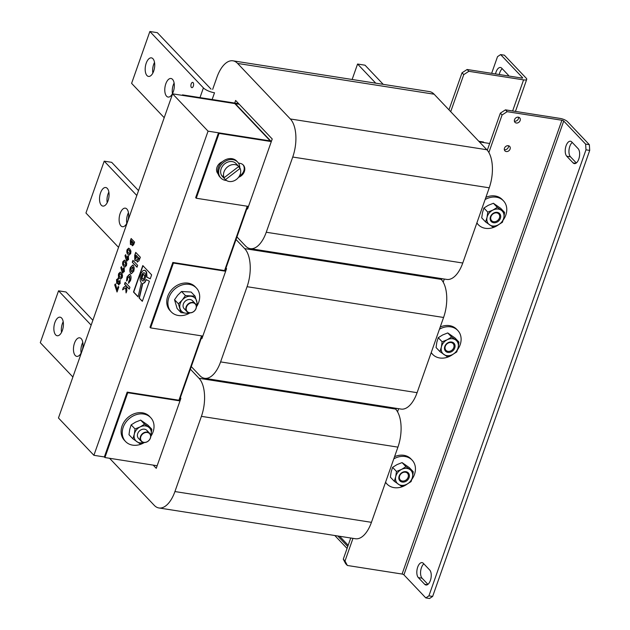 <?xml version="1.0" encoding="UTF-8"?>
<svg xmlns="http://www.w3.org/2000/svg" width="630" height="630" viewBox="0 0 630 630"><rect width="100%" height="100%" fill="white"/><g stroke="black" fill="none" stroke-linecap="round" stroke-linejoin="round"><path stroke-width="0.94" d="M130.938 251.063L130.709 253.543L129.134 255.087L127.953 254.292C126.866 253.48 126.567 251.968 127.063 249.756L128.63 248.196L129.78 248.968L130.938 251.063M126.724 263.033L126.496 265.514L124.921 267.057L123.74 266.262C122.653 265.45 122.354 263.939 122.85 261.726L124.417 260.159L125.567 260.938L126.724 263.033M122.511 275.003L122.283 277.476L120.708 279.027L119.527 278.232C118.432 277.42 118.141 275.909 118.637 273.688L120.204 272.128L121.354 272.908L122.511 275.003M118.219 286.43L118.794 287.036L117.038 292.021L114.699 284.855L115.416 283.909L117.101 289.611L118.219 286.43M128.796 283.161L128.953 281.374L129.961 279.893L129.788 276.531L127.796 277.704L127.473 279.996L126.528 280.972L127.016 276.932L129.496 274.231L130.197 274.633C131.205 276.058 131.3 278.066 130.481 280.657L128.536 283.28L128.701 281.334L129.709 279.854L129.237 276.271M132.922 260.371L137.655 265.348L137.001 267.214L132.268 262.23L132.922 260.371M208.057 131.166L172.612 93.838L58.456 417.989L93.901 455.309L208.057 131.166L270.735 140.978L235.297 103.651L270.735 140.978L271.483 141.096L218.5 132.796L195.67 197.631L196.245 198.237L248.48 206.419M139.128 297.966L142.317 301.329L149.404 281.208L146.136 279.602L144.459 282.586L142.506 283.539L139.128 297.966L142.372 301.164M141.34 282.972L140.23 280.673L140.096 276.806L141.033 273.286L143.018 270.616L144.766 270.309L146.168 271.774L146.719 277.121L150.231 278.846L151.633 274.869L142.797 265.569L133.481 292.029L138.08 296.864L141.34 282.972M141.758 275.129A4.158 2.04 -81.1 0 0 142.774 280.988A4.158 2.04 -81.1 0 0 145.435 277.192A4.158 2.04 -81.1 0 0 144.057 272.774A4.158 2.04 -81.1 0 0 141.758 275.129M134.71 255.307L135.734 252.394L140.348 257.245L138.931 260.938L137.08 261.828L136.576 259.82L134.773 260.316L134.71 255.307L135.93 252.591M137.545 262.104L136.576 259.82M135.324 260.639L134.773 260.316L134.954 255.347M134.277 268.12L133.82 271.183L131.371 273.711L130.678 273.318C129.685 271.963 129.567 270.026 130.331 267.522L132.717 265.049L133.434 265.466L134.277 268.12M125.197 282.311L129.93 287.296L129.268 289.154L126.512 286.248L126.89 290.619L126.079 292.918L125.646 287.902L122.543 289.847L123.37 287.5L126.087 285.8L124.543 284.177L125.197 282.311M118.125 279.625L117.148 280.334L117.219 282.09L118.448 280.783L119.023 281.389L118.92 283.335L119.527 282.894L120.023 280.263L120.141 283.555L118.471 284.776L118.109 282.972L116.723 283.476L116.55 279.602L118.613 278.232L118.156 279.578M118.818 284.981L118.109 282.972M117.117 283.713L116.55 279.602M118.094 277.956L118.613 278.232M118.92 283.335L119.771 282.933L119.535 281.657M121.818 271.365L120.787 267.569L121.503 266.624L122.212 269.231L124.126 268.041L124.37 271.554L122.44 272.822L120.787 267.569M123.645 267.758L124.126 268.041M122.874 273.066L122.07 271.404M126.039 259.395L125 255.599L125.716 254.654L126.425 257.26L128.347 256.071L128.583 259.584L126.654 260.851L125 255.599M127.866 255.788L128.347 256.071M127.087 261.103L126.284 259.434M130.371 240.699L131.142 238.51L134.599 242.148L133.544 244.92L132.158 245.59L131.772 244.078L130.426 244.448L130.371 240.699L131.339 238.707M132.497 245.787L131.772 244.078M130.835 244.692L130.426 244.448L130.623 240.739M172.612 93.838L234.793 103.58L270.238 140.899L234.793 103.58L239.258 104.273L183.054 95.476L182.48 94.862L238.683 103.666M202.073 335.955L179.416 400.302L180.164 400.412L127.181 392.12L104.352 456.947L93.901 455.309M247.236 206.223L224.579 270.561L247.236 206.223M201.576 335.885L178.92 400.223L201.576 335.885M146.365 279.712L144.711 282.626L142.758 283.579L139.38 298.006M142.994 265.773L133.733 292.068L138.12 296.691M144.349 270.215L145.79 270.876L146.656 272.412L146.963 277.161L150.255 278.775M141.986 277.83L143.585 279.515L144.845 275.924L143.254 274.247L141.986 277.83M144.845 275.924L143.585 279.515M145.097 275.964L143.254 274.247M144.183 272.798A4.158 2.04 -81.1 0 0 142.01 275.168A4.158 2.04 -81.1 0 0 142.9 281.004M135.45 260.647L135.025 260.355M135.828 258.623L137.088 256.371L135.907 255.126L135.466 258.489M135.71 258.528L137.34 256.41L135.907 255.126M137.946 259.954L138.86 258.237L137.86 257.182L137.631 259.851M137.876 259.891L139.112 258.276L137.86 257.182M137.056 267.049L132.268 262.23M132.52 262.269L133.119 260.576M131.497 273.727L130.678 273.318M130.93 273.357C129.938 272.002 129.819 270.065 130.575 267.561L130.331 267.522M130.575 267.561L132.843 265.08M131.583 271.498L133.284 270.451L133.04 267.372L132.45 267.096M131.914 271.735L131.339 271.459L133.032 270.412L132.576 267.104M133.04 267.372L131.087 268.356L131.339 271.459M129.788 276.531L129.37 276.279M126.772 281.011L127.016 276.932M127.26 276.972L129.615 274.255M129.331 288.989L126.512 286.248M126.276 292.359L125.646 287.902M122.881 289.635L123.37 287.5M123.622 287.54L126.087 285.8M126.339 285.839L124.543 284.177M124.795 284.217L125.394 282.516M116.967 291.721L114.699 284.855M114.951 284.894L115.495 284.169M118.409 286.626L117.101 289.611M119.787 281.697L120.188 280.547M116.802 279.641L118.865 278.271M117.463 282.13L118.692 280.822M119.172 283.374L119.771 282.933L119.172 283.374M120.834 279.035L119.527 278.232M119.771 278.271C118.684 277.46 118.385 275.948 118.881 273.727L118.637 273.688M118.881 273.727L120.322 272.16M121.047 277.483L121.897 276.901L121.102 274.334L120.117 273.727M120.015 276.83L120.936 277.476L121.653 276.861L120.858 274.294L119.984 273.688L119.196 275.444L120.015 276.83M121.039 267.608L121.574 266.899M124.378 268.081L122.212 269.231M123.149 271.428L123.984 270.963L123.504 269.317M123.252 271.514L123.638 269.309M123.85 269.435L122.763 269.908L122.897 271.396M125.047 267.065L123.74 266.262M123.992 266.301C122.897 265.49 122.606 263.978 123.094 261.757L122.85 261.726M123.094 261.757L124.543 260.19M125.268 265.514L126.11 264.931L125.315 262.371L124.33 261.757M124.228 264.868L125.149 265.514L125.866 264.891L125.071 262.332L124.204 261.718L123.472 262.371L123.409 263.474L124.228 264.868M125.252 255.638L125.787 254.93M128.591 256.111L126.425 257.26M127.362 259.466L128.205 259.001L127.725 257.347M127.465 259.544L127.851 257.347M128.071 257.473L126.977 257.938L127.118 259.426M129.268 255.103L127.953 254.292M128.205 254.331C127.118 253.52 126.819 252.008 127.315 249.795L127.063 249.756M127.315 249.795L128.756 248.22M129.481 253.543L130.331 252.961L129.536 250.401L128.544 249.787M128.449 252.898L129.363 253.543L130.079 252.921L129.284 250.362L128.418 249.756L127.685 250.401L127.622 251.504L128.449 252.898M131.253 243.172L132.158 241.495L131.276 240.558L130.938 243.078M131.19 243.117L132.41 241.534L131.276 240.558M132.835 244.164L133.489 242.897L132.733 242.101L132.56 244.109M132.812 244.141L133.741 242.936L132.733 242.101M225.65 271.246L173.415 263.064L172.84 262.458L225.823 270.758L225.075 270.64L247.732 206.301M478.808 141.278L483.462 142.002L484.037 142.608L479.383 141.884L489.667 143.49M182.306 95.358L182.48 94.862M239.408 176.038A7.946 6.481 136.5 0 0 242.975 164.729M271.317 141.585L219.075 133.403L196.245 198.237M238.589 177.266A7.946 6.481 136.5 0 0 243.275 165.021A7.946 6.481 136.5 0 0 240.022 163.367L238.447 163.115M222.374 161.721A7.946 6.481 136.5 0 0 218.067 173.825A7.946 6.481 136.5 0 0 218.098 173.856M219.075 133.403L218.5 132.796M172.84 262.458L150.011 327.285L150.586 327.891L202.821 336.073M173.415 263.064L150.586 327.891M179.991 400.908L127.756 392.726L104.927 457.553L157.161 465.735M127.756 392.726L127.181 392.12M104.927 457.553L104.352 456.947M500.622 54.589L522.522 77.647A1.441 0.441 19.4 0 1 522.64 77.931A1.441 0.441 19.4 0 1 521.853 78.065L467.129 69.489L468.854 71.308L523.577 79.884A5.78 1.78 19.4 0 0 526.727 79.372A5.78 1.78 19.4 0 0 526.247 78.23L504.347 55.172L500.622 54.589L497.519 56.653L491.644 73.332M502.228 68.725A7.946 3.898 -81.1 0 0 499.259 74.521M508.827 76.025A7.946 3.898 -81.1 0 0 508.087 74.891L501.748 68.213A7.946 3.898 -81.1 0 0 500.464 67.497A7.946 3.898 -81.1 0 0 495.526 73.938M468.854 71.308L463.759 74.616L450.702 111.675M463.759 74.616L462.026 72.796L448.977 109.856M462.026 72.796L467.129 69.489M428.912 595.846L432.645 596.429L429.542 598.5L425.809 597.917L428.912 595.846L585.987 149.814L585.624 144.105L563.724 121.047A1.441 0.441 19.4 0 0 561.905 120.243L402.09 574.048A1.441 0.441 -160.6 0 1 403.917 574.851L425.809 597.917M572.253 142.467A7.946 3.898 -81.1 0 0 569.063 149.578A7.946 3.898 -81.1 0 0 570.473 156.799L576.332 162.965M423.856 563.858A7.946 3.898 -81.1 0 0 420.667 570.977A7.946 3.898 -81.1 0 0 422.076 578.198L427.935 584.364M432.645 596.429L589.712 150.405L585.987 149.814M585.624 144.105L589.357 144.687L567.457 121.629A5.78 1.78 19.4 0 0 560.172 118.424L505.449 109.848L507.181 111.675L561.905 120.243M589.357 144.687L589.712 150.405M566.74 156.216L573.08 162.894A7.946 3.898 -81.1 0 0 574.363 163.611A7.946 3.898 -81.1 0 0 579.167 157.768A7.946 3.898 -81.1 0 0 578.104 148.633L571.764 141.955A7.946 3.898 -81.1 0 0 570.481 141.238A7.946 3.898 -81.1 0 0 565.685 147.081A7.946 3.898 -81.1 0 0 566.74 156.216L570.473 156.799M418.344 577.608L424.683 584.286A7.946 3.898 -81.1 0 0 425.967 585.01A7.946 3.898 -81.1 0 0 430.77 579.159A7.946 3.898 -81.1 0 0 429.707 570.024L423.368 563.346A7.946 3.898 -81.1 0 0 422.084 562.629A7.946 3.898 -81.1 0 0 417.288 568.481A7.946 3.898 -81.1 0 0 418.344 577.608L422.076 578.198M402.09 574.048L347.366 565.48L345.642 563.661L343.279 559.188L350.737 538.004M514.395 121.165A3.252 2.646 136.5 0 0 517.427 120.204A3.252 2.646 136.5 0 0 518.545 117.219M504.347 149.688A3.252 2.646 136.5 0 0 507.386 148.727A3.252 2.646 136.5 0 0 508.505 145.743M395.971 409.555L396.396 408.35M441.63 279.893L442.055 278.688M487.289 150.239L500.354 113.156L505.449 109.848M518.364 117.188A3.252 2.646 136.5 0 0 514.93 118.873A3.252 2.646 136.5 0 0 514.978 122.338A3.252 2.646 136.5 0 0 519.159 122.023A3.252 2.646 136.5 0 0 519.695 117.865A3.252 2.646 136.5 0 0 518.364 117.188M508.315 145.711A3.252 2.646 136.5 0 0 504.882 147.396A3.252 2.646 136.5 0 0 504.929 150.869A3.252 2.646 136.5 0 0 509.111 150.546A3.252 2.646 136.5 0 0 509.646 146.388A3.252 2.646 136.5 0 0 508.315 145.711M507.181 111.675L502.078 114.975L500.354 113.156M343.279 559.188L345.012 561.007L352.981 538.359M397.546 411.823L398.64 408.697M443.205 282.169L444.308 279.043M488.864 152.507L502.078 114.975M345.012 561.007L347.366 565.48M337.767 535.972L347.752 546.494M334.79 535.508L347.067 548.439M339.633 536.264L348.177 545.273M236.951 236.927L245.59 246.031A28.893 14.183 -81.1 0 0 250.252 248.645A28.893 14.183 -81.1 0 0 266.254 232.242L292.737 157.035A28.893 14.183 -81.1 0 0 290.343 118.968L237.605 63.433A28.893 14.183 -81.1 0 0 232.95 60.819A28.893 14.183 -81.1 0 0 216.948 77.222L212.664 89.381M246.991 208.404L247.566 209.01L272.223 138.994L235.628 100.454L234.714 103.044M266.254 232.242L462.759 263.017L489.242 187.811L292.737 157.035M462.759 263.017A28.893 14.183 98.9 0 1 446.765 279.421L250.252 248.645M232.95 60.819L429.455 91.594A28.893 14.183 98.9 0 1 434.117 94.209L237.605 63.433M290.343 118.968L486.848 149.743L434.117 94.209M486.848 149.743A28.893 14.183 98.9 0 1 489.242 187.811M191.292 366.589L199.93 375.693A28.893 14.183 -81.1 0 0 204.593 378.307A28.893 14.183 -81.1 0 0 220.595 361.896L247.07 286.697A28.893 14.183 -81.1 0 0 244.676 248.622L236.037 239.518M201.332 338.066L201.907 338.672L226.564 268.656L225.989 268.049M220.595 361.896L417.099 392.671L443.583 317.473L247.07 286.697M417.099 392.671A28.893 14.183 98.9 0 1 401.105 409.083L204.593 378.307M244.676 248.622L441.189 279.397L440.236 278.405M441.189 279.397A28.893 14.183 98.9 0 1 443.583 317.473M109.581 458.286L154.271 505.355A28.893 14.183 -81.1 0 0 158.933 507.969A28.893 14.183 -81.1 0 0 174.927 491.558L201.411 416.351A28.893 14.183 -81.1 0 0 199.017 378.284L190.378 369.18M153.2 465.113L156.248 468.326L180.904 398.31L180.33 397.703M174.927 491.558L371.44 522.333L397.924 447.135L201.411 416.351M371.44 522.333A28.893 14.183 98.9 0 1 355.438 538.745L158.933 507.969M199.017 378.284L395.53 409.059L394.577 408.059M395.53 409.059A28.893 14.183 98.9 0 1 397.924 447.135M375.756 83.184L357.572 64.032L352.131 79.482M383.221 84.349L365.038 65.197L357.572 64.032M118.55 247.354L85.948 213.027L104.21 161.162L136.812 195.497M104.21 161.162L111.675 162.327L138.529 190.614M127.638 221.382A9.395 4.607 -81.1 0 0 125.346 208.16A9.395 4.607 -81.1 0 0 119.338 216.728A9.395 4.607 -81.1 0 0 122.44 226.713A9.395 4.607 -81.1 0 0 127.638 221.382M108.045 200.749A9.395 4.607 -81.1 0 0 105.753 187.527A9.395 4.607 -81.1 0 0 99.745 196.088A9.395 4.607 -81.1 0 0 102.847 206.081A9.395 4.607 -81.1 0 0 108.045 200.749M128.457 212.704A9.395 4.607 -81.1 0 0 126.795 223.343M108.864 192.071A9.395 4.607 -81.1 0 0 107.195 202.702M164.209 117.7L131.607 83.365L149.869 31.5L203.411 87.885A8.812 2.717 19.4 0 0 214.515 92.775L212.137 99.508M149.869 31.5L157.335 32.665L211.05 89.129M193.315 86.145A2.67 1.315 -81.1 0 0 192.662 82.38A2.67 1.315 -81.1 0 0 190.953 84.814A2.67 1.315 -81.1 0 0 191.835 87.657A2.67 1.315 -81.1 0 0 193.315 86.145M173.297 91.72A9.395 4.607 -81.1 0 0 171.006 78.498A9.395 4.607 -81.1 0 0 164.997 87.066A9.395 4.607 -81.1 0 0 168.1 97.059A9.395 4.607 -81.1 0 0 173.297 91.72M153.704 71.088A9.395 4.607 -81.1 0 0 151.413 57.866A9.395 4.607 -81.1 0 0 145.404 66.433A9.395 4.607 -81.1 0 0 148.507 76.419A9.395 4.607 -81.1 0 0 153.704 71.088M174.116 83.042A9.395 4.607 -81.1 0 0 172.455 93.681M154.523 62.409A9.395 4.607 -81.1 0 0 152.862 73.041M72.891 377.016L40.288 342.681L58.551 290.816L91.153 325.151M58.551 290.816L66.008 291.989L92.87 320.276M81.979 351.044A9.395 4.607 -81.1 0 0 79.687 337.822A9.395 4.607 -81.1 0 0 73.678 346.382A9.395 4.607 -81.1 0 0 76.781 356.375A9.395 4.607 -81.1 0 0 81.979 351.044M62.386 330.404A9.395 4.607 -81.1 0 0 60.094 317.181A9.395 4.607 -81.1 0 0 54.086 325.749A9.395 4.607 -81.1 0 0 57.188 335.743A9.395 4.607 -81.1 0 0 62.386 330.404M82.798 342.366A9.395 4.607 -81.1 0 0 81.128 352.997M63.205 321.733A9.395 4.607 -81.1 0 0 61.535 332.364M197.607 304.818A17.341 14.136 136.5 0 0 196.371 287.989L195.221 286.776A17.341 14.136 136.5 0 0 188.126 283.154A17.341 14.136 136.5 0 0 169.816 292.162A17.341 14.136 136.5 0 0 170.076 310.653L171.226 311.866A17.341 14.136 136.5 0 0 189.378 313.244M196.371 287.989A17.341 14.136 136.5 0 0 189.276 284.366A17.341 14.136 136.5 0 0 170.974 293.383A17.341 14.136 136.5 0 0 171.226 311.866M457.561 349.682A17.341 14.136 136.5 0 0 457.79 330.482L456.64 329.269A17.341 14.136 136.5 0 0 449.544 325.647A17.341 14.136 136.5 0 0 440.22 327.017M431.148 352.768A17.341 14.136 136.5 0 0 431.495 353.147L432.645 354.359A17.341 14.136 136.5 0 0 452.907 354.375M457.79 330.482A17.341 14.136 136.5 0 0 450.694 326.86A17.341 14.136 136.5 0 0 439.449 329.207M431.235 352.54A17.341 14.136 136.5 0 0 432.645 354.359M150.751 436.456A17.341 14.136 136.5 0 0 150.712 417.651L149.562 416.438A17.341 14.136 136.5 0 0 142.467 412.815A17.341 14.136 136.5 0 0 124.157 421.824A17.341 14.136 136.5 0 0 124.417 440.315L125.567 441.528A17.341 14.136 136.5 0 0 144.349 442.536M150.712 417.651A17.341 14.136 136.5 0 0 143.616 414.028A17.341 14.136 136.5 0 0 125.315 423.037A17.341 14.136 136.5 0 0 125.567 441.528M411.894 479.335A17.341 14.136 136.5 0 0 412.13 460.144L410.981 458.923A17.341 14.136 136.5 0 0 403.885 455.309A17.341 14.136 136.5 0 0 394.561 456.679M385.489 482.43A17.341 14.136 136.5 0 0 385.836 482.8L386.985 484.021A17.341 14.136 136.5 0 0 407.24 484.037M412.13 460.144A17.341 14.136 136.5 0 0 405.035 456.522A17.341 14.136 136.5 0 0 393.789 458.868M385.576 482.194A17.341 14.136 136.5 0 0 386.985 484.021M503.22 220.02A17.341 14.136 136.5 0 0 503.449 200.82L502.299 199.608A17.341 14.136 136.5 0 0 495.204 195.985A17.341 14.136 136.5 0 0 485.88 197.355M476.815 223.107A17.341 14.136 136.5 0 0 477.154 223.485L478.304 224.697A17.341 14.136 136.5 0 0 498.566 224.721M503.449 200.82A17.341 14.136 136.5 0 0 496.361 197.198A17.341 14.136 136.5 0 0 485.108 199.545M476.894 222.878A17.341 14.136 136.5 0 0 478.304 224.697M239.825 168.092A11.56 9.418 136.5 0 0 237.612 162.067L236.691 161.091A11.56 9.418 136.5 0 0 231.958 158.681A11.56 9.418 136.5 0 0 219.76 164.69A11.56 9.418 136.5 0 0 219.925 177.014L220.846 177.983A11.56 9.418 136.5 0 0 226.477 180.495M237.612 162.067A11.56 9.418 136.5 0 0 232.88 159.65A11.56 9.418 136.5 0 0 220.681 165.659A11.56 9.418 136.5 0 0 220.846 177.983M150.735 435.763A9.395 7.655 136.5 0 0 151.098 434.542A9.395 7.655 136.5 0 0 148.53 427.085A9.395 7.655 136.5 0 0 140.128 426.919A9.395 7.655 136.5 0 0 134.292 434.22A9.395 7.655 136.5 0 0 136.852 441.685A9.395 7.655 136.5 0 0 143.656 442.488M147.869 432.235A5.78 4.709 136.5 0 0 140.049 430.455A5.78 4.709 136.5 0 0 139.096 438.874M143.829 442.504L140.175 443.866L132.867 438.787L128.985 434.7L129.741 429.432L131.166 424.864L135.576 422.131L140.655 420.1L147.971 425.179L151.854 429.266L150.751 435.928M132.867 438.787L134.292 434.22L135.048 428.951L140.128 426.919L144.538 424.187L151.854 429.266M131.166 424.864L135.048 428.951M140.655 420.1L144.538 424.187M196.395 306.101A9.395 7.655 136.5 0 0 196.67 300.888A9.395 7.655 136.5 0 0 190.567 296.21A9.395 7.655 136.5 0 0 182.251 300.045A9.395 7.655 136.5 0 0 180.038 308.55A9.395 7.655 136.5 0 0 186.141 313.228A9.395 7.655 136.5 0 0 189.315 312.827M193.528 302.581A5.78 4.709 136.5 0 0 185.11 301.305A5.78 4.709 136.5 0 0 185.945 309.779M191.047 312.787L186.141 313.228L180.999 312.598L177.117 308.503L174.526 299.715L177.699 295.25L181.542 291.485L185.433 295.58L195.04 296.147L197.631 304.936L196.41 306.826M181.542 291.485L191.158 292.052L195.04 296.147M180.999 312.598L178.408 303.802L182.251 300.045L185.433 295.58M174.526 299.715L178.408 303.802M492.132 221.114A4.914 4 -43.5 0 1 491.628 220.681A4.914 4 -43.5 0 1 492.432 214.397A4.914 4 -43.5 0 1 498.747 213.916A4.914 4 -43.5 0 1 498.235 219.909A4.914 4 -43.5 0 1 492.132 221.114M487.029 217.397A9.395 7.655 136.5 0 0 489.597 224.855A9.395 7.655 136.5 0 0 497.991 225.012A9.395 7.655 136.5 0 0 503.835 217.712A9.395 7.655 136.5 0 0 501.267 210.255A9.395 7.655 136.5 0 0 492.865 210.097A9.395 7.655 136.5 0 0 487.029 217.397L487.785 212.121L492.865 210.097L497.283 207.364L504.591 212.444L503.835 217.712L502.409 222.28L497.991 225.012L492.912 227.044L485.604 221.965L487.029 217.397M491.841 222.043A5.78 4.709 136.5 0 0 500.598 217.649A5.78 4.709 136.5 0 0 493.857 212.964A5.78 4.709 136.5 0 0 491.841 222.043M485.604 221.965L481.722 217.87L482.478 212.601L483.903 208.034L488.313 205.301L493.392 203.269L500.708 208.349L504.591 212.444M483.903 208.034L487.785 212.121M493.392 203.269L497.283 207.364M446.473 350.776A4.914 4 -43.5 0 1 445.969 350.343A4.914 4 -43.5 0 1 446.772 344.059A4.914 4 -43.5 0 1 453.088 343.578A4.914 4 -43.5 0 1 452.576 349.571A4.914 4 -43.5 0 1 446.473 350.776M441.37 347.059A9.395 7.655 136.5 0 0 443.93 354.517A9.395 7.655 136.5 0 0 452.332 354.674A9.395 7.655 136.5 0 0 458.175 347.374A9.395 7.655 136.5 0 0 455.608 339.916A9.395 7.655 136.5 0 0 447.205 339.759A9.395 7.655 136.5 0 0 441.37 347.059L442.126 341.783L447.205 339.759L451.615 337.026L458.931 342.098L458.175 347.374L456.75 351.942L452.332 354.674L447.253 356.698L439.945 351.627L441.37 347.059M446.182 351.705A5.78 4.709 136.5 0 0 454.939 347.311A5.78 4.709 136.5 0 0 448.19 342.625A5.78 4.709 136.5 0 0 446.182 351.705M439.945 351.627L436.062 347.532L436.818 342.263L438.244 337.696L442.654 334.963L447.733 332.931L455.049 338.011L458.931 342.098M438.244 337.696L442.126 341.783M447.733 332.931L451.615 337.026M400.814 480.438A4.914 4 -43.5 0 1 400.31 480.005A4.914 4 -43.5 0 1 401.113 473.713A4.914 4 -43.5 0 1 407.429 473.232A4.914 4 -43.5 0 1 406.917 479.233A4.914 4 -43.5 0 1 400.814 480.438M395.711 476.713A9.395 7.655 136.5 0 0 398.27 484.171A9.395 7.655 136.5 0 0 406.673 484.336A9.395 7.655 136.5 0 0 412.508 477.036A9.395 7.655 136.5 0 0 409.949 469.57A9.395 7.655 136.5 0 0 401.546 469.413A9.395 7.655 136.5 0 0 395.711 476.713L396.467 471.445L401.546 469.413L405.956 466.68L413.272 471.76L412.508 477.036L411.083 481.603L406.673 484.336L401.593 486.36L394.286 481.281L395.711 476.713M400.515 481.367A5.78 4.709 136.5 0 0 409.279 476.973A5.78 4.709 136.5 0 0 402.531 472.287A5.78 4.709 136.5 0 0 400.515 481.367M394.286 481.281L390.395 477.194L391.159 471.917L392.584 467.35L396.995 464.617L402.074 462.593L409.382 467.673L413.272 471.76M392.584 467.35L396.467 471.445M402.074 462.593L405.956 466.68M187.22 304.928A5.78 4.709 -43.5 0 1 195.308 303.652A5.78 4.709 -43.5 0 1 194.363 311.055A5.78 4.709 -43.5 0 1 186.929 311.614A5.78 4.709 -43.5 0 1 187.22 304.928M187.535 305.188A5.489 4.473 136.5 0 0 190.126 312.74A5.489 4.473 136.5 0 0 196.04 305.345A5.489 4.473 136.5 0 0 187.535 305.188M140.655 436.086A5.78 4.709 -43.5 0 1 149.649 433.314A5.78 4.709 -43.5 0 1 148.704 440.709A5.78 4.709 -43.5 0 1 141.27 441.276A5.78 4.709 -43.5 0 1 140.655 436.086M141.01 436.267A5.489 4.473 136.5 0 0 146.018 442.189A5.489 4.473 136.5 0 0 149.696 433.794A5.489 4.473 136.5 0 0 141.01 436.267M225.445 179.668L240.125 168.399A9.395 7.655 136.5 0 1 236.47 179.393A9.395 7.655 136.5 0 1 225.445 179.668L223.713 177.849A9.395 7.655 -43.5 0 1 223.571 177.707A9.395 7.655 -43.5 0 1 222.374 175.904L224.099 177.723A9.395 7.655 136.5 0 1 227.753 166.73A9.395 7.655 136.5 0 1 238.778 166.446L237.053 164.627A9.395 7.655 -43.5 0 1 237.195 164.769A9.395 7.655 -43.5 0 1 237.329 164.918M237.195 164.769L236.037 163.556A9.395 7.655 136.5 0 0 235.904 163.414A9.395 7.655 136.5 0 0 224.311 164.154A9.395 7.655 136.5 0 0 221.799 175.731A9.395 7.655 136.5 0 0 222.421 176.494L223.571 177.707M238.486 166.674L240.125 168.399M238.778 166.446L224.099 177.723M522.522 77.647L522.365 78.081M523.577 79.884L512.631 110.974M403.917 574.851L563.724 121.047M427.408 584.711L424.683 584.286M575.804 163.32L573.08 162.894M199.986 97.611L203.411 87.885M515.442 111.415L526.727 79.372M184.165 308.7L186.929 311.614M192.544 300.746L195.308 303.652M138.505 438.362L141.27 441.276M146.885 430.4L149.649 433.314"/></g></svg>
